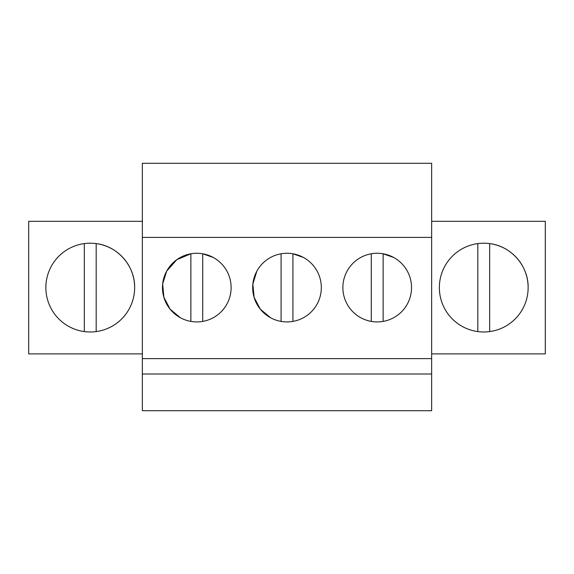 <?xml version="1.0" encoding="UTF-8"?>
<svg xmlns="http://www.w3.org/2000/svg" width="574" height="574" viewBox="0 0 574 574"><rect width="100%" height="100%" fill="white"/><g stroke="black" fill="none" stroke-linecap="round" stroke-linejoin="round"><path stroke-width="0.86" d="M431.655 237.406L431.655 410.704L142.345 410.704L142.345 163.296L431.655 163.296L431.655 237.406L142.345 237.406M431.655 358.621L142.345 358.621M431.655 374.004L142.345 374.004M202.715 321.404L202.715 253.78L213.255 257.468A34.332 34.332 0 0 0 166.668 271.136A34.332 34.332 0 0 0 180.336 317.716A34.332 34.332 0 0 0 226.924 304.048A34.332 34.332 0 0 0 213.255 257.468L206.776 254.748M292.919 253.78L303.459 257.468A34.332 34.332 0 0 0 256.872 271.136A34.332 34.332 0 0 0 270.541 317.716A34.332 34.332 0 0 0 317.128 304.048A34.332 34.332 0 0 0 303.459 257.468L292.919 253.78L292.919 321.404M360.745 317.716A34.332 34.332 0 0 0 407.332 304.048A34.332 34.332 0 0 0 393.664 257.468A34.332 34.332 0 0 0 347.076 271.136A34.332 34.332 0 0 0 360.745 317.716M142.345 221.299L28.7 221.299L28.7 353.885L142.345 353.885M134.646 287.588A44.392 44.392 0 0 1 90.254 331.98A44.392 44.392 0 0 1 45.863 287.588A44.392 44.392 0 0 1 90.254 243.204A44.392 44.392 0 0 1 134.646 287.588C135.055 265.97 117.656 246.074 96.174 243.598L96.174 331.585M431.655 221.299L545.3 221.299L545.3 353.885L431.655 353.885M439.354 287.588A44.392 44.392 0 0 1 483.746 243.204A44.392 44.392 0 0 1 528.137 287.588A44.392 44.392 0 0 1 483.746 331.98A44.392 44.392 0 0 1 439.354 287.588M190.877 321.404L190.877 253.78L176.814 259.685L166.69 271.1M166.647 271.172L162.664 283.943L163.87 297.275L170.069 309.135L180.336 317.716M256.8 271.265L252.861 284.03L254.088 297.325L260.295 309.156L270.541 317.716M84.335 243.598L84.335 331.585M281.081 253.78L281.081 321.404M393.664 257.468L383.123 253.78L383.123 321.404M371.285 253.78L371.285 321.404M528.137 287.588C528.546 265.97 511.147 246.074 489.665 243.598L489.665 331.585M477.826 243.598L477.826 331.585"/></g></svg>
